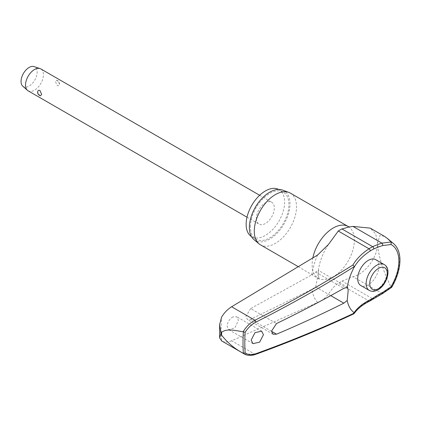 <?xml version="1.0" encoding="UTF-8"?>
<svg xmlns="http://www.w3.org/2000/svg" width="421" height="421" viewBox="0 0 421 421"><rect width="100%" height="100%" fill="white"/><g stroke="black" fill="none" stroke-linecap="round" stroke-linejoin="round"><path stroke-width="0.32" stroke-dasharray="2.1 1.58" d="M244.312 354.003L254.947 354.25A1124.286 601.567 3.4 0 0 352.951 313.808L353.84 313.819M233.024 316.887C229.456 318.965 227.482 322.06 227.108 326.164L228.761 329.685L234.902 327.838L238.412 320.286L236.749 316.76L233.024 316.887M250.637 308.593L245.927 316.382L247.348 319.407L250.637 319.255L311.866 289.348L315.661 286.912L318.36 273.418L318.287 270.303L311.866 274.792L250.637 308.593L276.529 323.544M278.655 189.445A27.212 15.709 -60 0 1 278.986 189.624A27.212 15.709 -60 0 1 284.622 202.08A27.212 15.709 -60 0 1 272.745 229.466A27.212 15.709 -60 0 1 251.774 236.76A27.212 15.709 -60 0 1 251.453 236.565M250.432 226.782A27.212 15.709 -60 0 1 262.315 199.396A27.212 15.709 -60 0 1 283.28 192.102A27.212 15.709 -60 0 1 288.917 204.564A27.212 15.709 -60 0 1 277.039 231.95A27.212 15.709 -60 0 1 256.068 239.239A27.212 15.709 -60 0 1 250.432 226.782M290.337 193.107A29.87 17.245 -60 0 1 296.526 206.785A29.87 17.245 -60 0 1 283.486 236.844A29.87 17.245 -60 0 1 260.467 244.848M253.952 239.607A28.733 16.587 120 0 0 276.508 233.823A28.733 16.587 120 0 0 289.99 203.943A28.733 16.587 120 0 0 282.544 190.087M255.51 354.403A1.521 0.805 -109.9 0 1 254.947 354.25L231.608 340.778L317.56 302.499C329.017 297.863 329.638 288.932 338.279 283.233A32.049 18.503 120 0 0 341.963 281.065L352.94 276.708C366.738 273.245 378.047 255.636 377.59 242.838L375.711 234.002L370.259 228.145M375.727 259.652A14.935 8.625 -60 0 1 378.821 266.493A14.935 8.625 -60 0 1 372.301 281.523A14.935 8.625 -60 0 1 360.792 285.522M373.464 298.889A1.521 0.795 55.6 0 1 372.706 298.815A69.86 43.858 175.2 0 1 381.926 293.442L391.198 287.175L391.03 286.733M28.144 90.841A12.656 7.31 120 0 0 37.901 87.447A12.656 7.31 120 0 0 43.426 74.712A12.656 7.31 120 0 0 40.805 68.918M55.53 81.7L57.251 85.584C58.608 86.052 59.372 85.531 59.535 84.011L57.251 80.453L56.688 80.211L55.53 81.7M56.688 80.211A3.8 3.8 0 0 1 59.524 84.247L59.535 84.011M256.431 218.357A12.656 7.31 120 0 0 259.052 224.151A12.656 7.31 120 0 0 268.803 220.762A12.656 7.31 120 0 0 274.329 208.021A12.656 7.31 120 0 0 271.708 202.227A12.656 7.31 120 0 0 261.957 205.622A12.656 7.31 120 0 0 256.431 218.357M40.479 95.835L39.911 95.593L37.632 92.036M22.776 86.189A11.393 6.578 120 0 0 31.743 84.042A11.393 6.578 120 0 0 37.159 72.128A11.393 6.578 120 0 0 34.09 66.597M231.608 340.778C227.624 342.447 224.298 342.494 221.614 340.905A173.389 100.109 -60 0 1 221.183 329.243A173.389 100.109 -60 0 1 221.614 317.076M384.399 236.307L379.858 235.623L377.59 242.838C378.437 259.499 385.541 276.05 391.114 287.075M352.951 313.808A69.86 37.38 -176.6 0 1 369.028 300.983A32.049 18.503 120 0 0 372.706 298.815L341.963 281.065M369.78 301.062A1.521 0.937 63.6 0 1 369.028 300.983L338.279 283.233M382.521 293.616L382.505 293.626A1.521 0.631 63.7 0 1 381.926 293.442L352.94 276.708M311.866 274.792A52.251 30.17 -60 0 1 317.56 255.063M348.188 226.509A29.87 17.245 -60 0 1 354.377 240.186A29.87 17.245 -60 0 1 341.336 270.245A29.87 17.245 -60 0 1 318.318 278.249A29.87 17.245 -60 0 1 312.135 264.572A29.87 17.245 -60 0 1 312.835 257.941M317.56 302.499A52.251 30.17 -60 0 1 311.866 289.348M315.661 286.912L330.743 295.621M391.198 287.175A37.932 21.903 120 0 0 399.645 259.736A37.932 21.903 120 0 0 393.577 243.622M369.249 290.406A14.935 8.625 120 0 0 376.716 289.664A14.935 8.625 120 0 0 387.278 271.371A14.935 8.625 120 0 0 384.184 264.535M315.661 272.077L343.831 288.343M271.513 331.306L250.637 319.255M283.28 192.102L278.986 189.624M298.342 266.709L319.344 279.118C319.013 279.244 318.681 277.292 318.365 273.255C318.118 267.719 320.797 255.957 328.469 244.454M261.646 331.132L236.749 316.76M347.625 287.238L318.287 270.303M247.006 217.199L259.052 224.151M259.662 195.276L271.708 202.227M273.024 334.237L247.348 319.407M252.979 343.668L228.761 329.685M348.82 227.03L349.314 226.945M256.068 239.239L251.774 236.76"/><path stroke-width="0.63" d="M391.198 287.175L391.03 286.733L382.589 292.469A68.465 42.984 -4.8 0 0 373.553 297.731A29.923 17.277 -60 0 1 370.117 299.757A68.465 36.632 3.4 0 0 354.14 312.64L354.324 313.071A1125.801 602.383 -176.6 0 1 255.931 353.693C251.637 355.161 248.037 354.887 245.138 352.866A173.242 100.024 -60 0 1 244.811 342.768A173.242 100.024 -60 0 1 245.138 332.29C248.037 327.759 251.637 324.359 255.931 322.102A1125.801 694.313 -3.6 0 0 354.324 266.614L354.14 267.277A68.465 42.226 176.4 0 1 370.117 251.021A1.521 0.81 -123.4 0 0 370.175 250.595A1.521 0.81 -123.4 0 0 369.028 248.779A69.86 43.084 -3.6 0 0 352.951 264.977L354.329 266.651M255.51 354.403A1.521 0.805 -109.9 0 0 255.536 354.398C289.895 341.947 322.665 328.422 353.84 313.819L354.324 313.071L354.14 312.64A41.821 24.144 -60 0 1 347.214 300.473L343.831 303.178A1126.17 631.074 -178.6 0 1 276.529 334.2L273.024 334.237L271.513 331.153L276.529 323.544A1126.17 668.759 -1.5 0 0 343.831 288.343L347.625 287.238L348.178 290.632L347.214 300.473M352.951 264.977A1124.286 693.382 176.4 0 1 254.947 320.228C250.19 322.781 246.253 326.617 243.143 331.732L243.375 331.816A174.51 100.756 120 0 0 243.022 342.768A174.51 100.756 120 0 0 243.375 353.314L243.143 353.203C234.929 348.983 227.75 342.973 221.599 335.179L220.988 333.479L219.636 337.916L221.614 340.905L244.259 353.972C247.511 355.745 251.269 355.882 255.542 354.393A1.521 0.805 -109.9 0 0 255.542 354.398A1.521 0.805 -109.9 0 0 255.931 353.693M382.589 292.469A1.521 0.631 63.7 0 1 382.705 293A1.521 0.631 63.7 0 1 382.505 293.626L391.625 287.39C397.045 278.186 399.824 269.145 399.95 260.262C399.908 252.837 397.787 247.29 393.577 243.622A37.932 21.903 120 0 0 391.198 242.049L387.288 238.375L384.399 236.307L370.259 228.145L352.94 226.398L348.82 227.03L341.963 228.95A32.049 18.503 120 0 0 338.279 231.029L328.469 244.448L317.56 255.063L231.608 306.756L254.947 320.228A1.521 0.684 63.2 0 1 255.931 322.102M219.636 337.916L219.646 324.407L221.614 317.076C224.298 312.677 227.624 309.235 231.608 306.756M251.453 236.565A27.212 15.709 -60 0 1 246.138 224.298A27.212 15.709 -60 0 1 257.805 197.139A27.212 15.709 -60 0 1 278.655 189.445M298.342 266.709L260.467 244.848A29.87 17.245 -60 0 1 259.057 243.864A29.87 17.245 -60 0 1 254.284 231.171A29.87 17.245 -60 0 1 266.361 202.159A29.87 17.245 -60 0 1 288.78 192.381A29.87 17.245 -60 0 1 290.337 193.107L348.188 226.509A29.87 17.245 -60 0 0 327.754 232.008A29.87 17.245 -60 0 0 312.835 257.941M288.78 192.381L282.544 190.087A28.733 16.587 120 0 0 260.978 199.491A28.733 16.587 120 0 0 249.358 227.403A28.733 16.587 120 0 0 253.952 239.607L259.057 243.864M263.441 334.737L259.641 342.126L252.979 343.668L251.184 340.063L254.984 332.674L261.646 331.132L263.441 334.737M243.143 331.732C235.792 330.774 226.887 328.048 221.599 332.374L220.988 333.479L219.646 324.407M369.249 290.406L360.792 285.522A14.935 8.625 -60 0 1 357.697 278.686A14.935 8.625 -60 0 1 364.218 263.657A14.935 8.625 -60 0 1 375.727 259.652L384.184 264.535A14.935 8.625 120 0 0 376.716 265.277A14.935 8.625 120 0 0 366.154 283.57A14.935 8.625 120 0 0 369.249 290.406C371.896 291.8 374.806 291.595 377.979 289.79C386.983 284.97 391.846 268.43 384.184 264.535M243.375 353.314L245.138 352.872M259.662 195.276L40.805 68.918A12.656 7.31 120 0 0 40.011 68.565A12.656 7.31 120 0 0 30.57 72.838A12.656 7.31 120 0 0 25.523 85.047A12.656 7.31 120 0 0 27.444 90.331A12.656 7.31 120 0 0 28.144 90.841L247.006 217.199M41.637 94.346L40.479 95.835A3.8 3.8 0 0 1 37.643 91.804L37.632 92.036C37.795 90.52 38.558 89.994 39.911 90.468L41.637 94.346M40.011 68.565L34.09 66.597A11.393 6.578 120 0 0 25.586 70.439A11.393 6.578 120 0 0 21.05 81.427A11.393 6.578 120 0 0 22.776 86.189L27.444 90.331M245.138 332.29L243.375 331.816M243.143 353.203L244.259 353.972M391.198 242.049L391.03 244.522A35.706 20.613 -60 0 1 398.861 261.104A35.706 20.613 -60 0 1 391.03 286.733M370.117 251.021A29.923 17.277 -60 0 1 373.553 249.079A68.465 35.738 -175.6 0 1 382.589 245.58L391.03 244.522M391.114 241.97L381.926 243.133A69.86 36.464 4.4 0 0 372.706 246.701A32.049 18.503 120 0 0 369.028 248.779L338.279 231.029M347.214 287.438A41.821 24.144 -60 0 1 354.14 267.277M343.831 288.343L344.22 288.132M382.589 245.58A1.521 0.789 -107.4 0 0 382.705 245.122A1.521 0.789 -107.4 0 0 381.926 243.133L352.94 226.398M373.553 249.079A1.521 0.953 -115.2 0 0 373.685 248.611A1.521 0.953 -115.2 0 0 372.706 246.701L341.963 228.95M370.117 299.757A1.521 0.937 63.6 0 1 370.175 300.32A1.521 0.937 63.6 0 1 369.78 301.062L382.505 293.626M373.553 297.731A1.521 0.795 55.6 0 1 373.685 298.257A1.521 0.795 55.6 0 1 373.464 298.889M221.599 335.179A178.651 103.145 -60 0 1 221.593 333.779A178.651 103.145 -60 0 1 221.599 332.374M330.743 295.621L343.831 303.178M369.733 283.57A12.404 7.162 120 0 0 378.505 288.632A12.404 7.162 120 0 0 387.278 273.44A12.404 7.162 120 0 0 378.505 268.377A12.404 7.162 120 0 0 369.733 283.57M276.529 334.2L271.513 331.306M354.161 313.55C357.497 308.767 362.707 304.604 369.78 301.062M349.456 226.966L348.188 226.509M393.577 243.622L387.288 238.375"/></g></svg>
